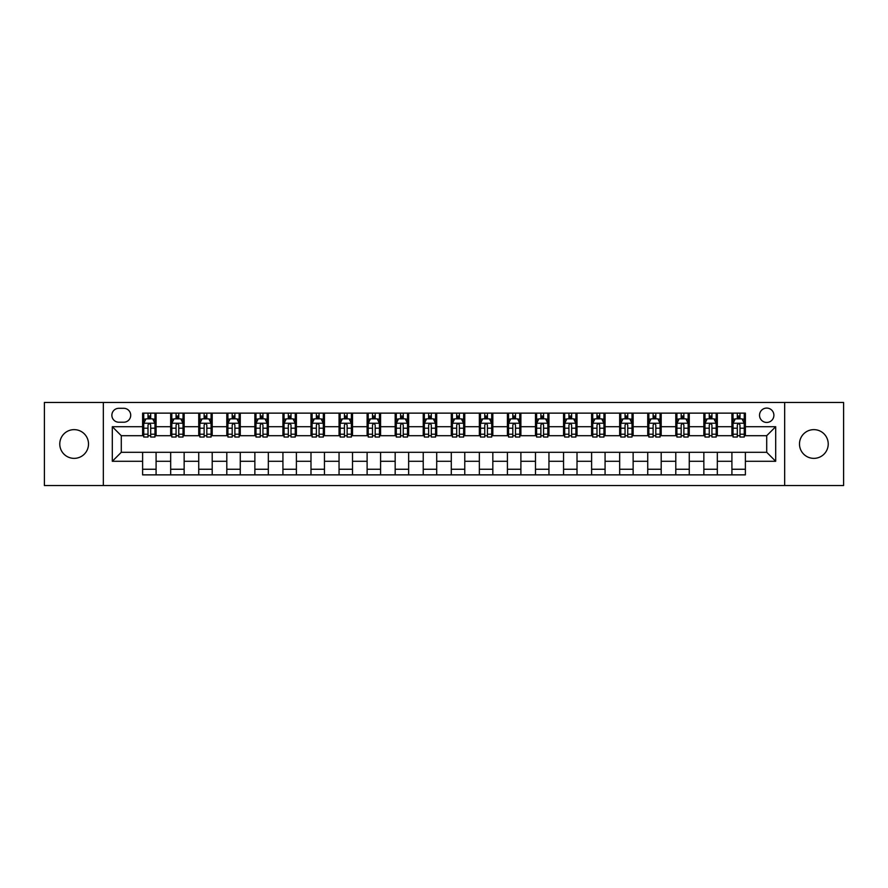 <?xml version="1.0" encoding="UTF-8"?>
<svg xmlns="http://www.w3.org/2000/svg" width="888" height="888" viewBox="0 0 888 888"><rect width="100%" height="100%" fill="white"/><g stroke="black" fill="none" stroke-linecap="round" stroke-linejoin="round"><path stroke-width="1.33" d="M813.852 429.637A14.363 14.363 0 0 0 799.489 444A14.363 14.363 0 0 0 813.852 458.363A14.363 14.363 0 0 0 828.227 444A14.363 14.363 0 0 0 813.852 429.637M74.148 429.637A14.363 14.363 0 0 0 59.774 444A14.363 14.363 0 0 0 74.148 458.363A14.363 14.363 0 0 0 88.511 444A14.363 14.363 0 0 0 74.148 429.637M766.71 408.08A7.182 7.182 0 0 0 759.529 415.262A7.182 7.182 0 0 0 766.71 422.444A7.182 7.182 0 0 0 773.892 415.262A7.182 7.182 0 0 0 766.71 408.08M784.67 485.536L843.6 485.536L843.6 402.464L784.67 402.464L784.67 485.536L103.33 485.536L103.33 402.464L44.4 402.464L44.4 485.536L103.33 485.536M118.814 422.222L123.754 422.222A6.96 6.96 0 0 0 130.714 415.262A6.96 6.96 0 0 0 123.754 408.302L118.814 408.302A6.96 6.96 0 0 0 111.866 415.262A6.96 6.96 0 0 0 118.814 422.222M784.67 402.464L103.33 402.464M142.613 461.283L112.31 461.283L112.31 426.717L142.613 426.717L142.613 435.697L121.29 435.697L121.29 452.303L142.613 452.303L142.613 474.869L745.387 474.869L745.387 452.303L766.71 452.303L766.71 435.697L745.387 435.697L745.387 426.717L775.69 426.717L775.69 461.283L745.387 461.283M745.387 426.717L745.387 413.131L142.613 413.131L142.613 426.717M731.912 413.131L731.912 435.697L733.033 435.697M737.306 435.697L739.993 435.697M744.266 435.697L745.387 435.697M731.912 435.697L716.194 435.697M703.851 413.131L703.851 435.697L704.972 435.697M709.246 435.697L711.932 435.697M703.851 435.697L688.133 435.697M675.79 413.131L675.79 435.697L676.911 435.697M681.174 435.697L683.871 435.697M675.79 435.697L660.073 435.697M647.729 413.131L647.729 435.697L648.851 435.697M653.113 435.697L655.81 435.697M647.729 435.697L632.012 435.697M619.669 413.131L619.669 435.697L620.79 435.697M625.052 435.697L627.749 435.697M619.669 435.697L603.951 435.697M591.608 413.131L591.608 435.697L592.729 435.697M596.991 435.697L599.689 435.697M591.608 435.697L575.89 435.697M563.547 413.131L563.547 435.697L564.668 435.697M568.931 435.697L571.628 435.697M563.547 435.697L547.829 435.697M535.486 413.131L535.486 435.697L536.607 435.697M540.87 435.697L543.567 435.697M535.486 435.697L519.769 435.697M507.414 413.131L507.414 435.697L508.547 435.697M512.809 435.697L515.506 435.697M507.414 435.697L491.708 435.697M479.354 413.131L479.354 435.697L480.486 435.697M484.748 435.697L487.434 435.697M479.354 435.697L463.647 435.697M451.293 413.131L451.293 435.697L452.414 435.697M456.687 435.697L459.374 435.697M451.293 435.697L435.586 435.697M423.232 413.131L423.232 435.697L424.353 435.697M428.627 435.697L431.313 435.697M423.232 435.697L407.514 435.697M395.171 413.131L395.171 435.697L396.292 435.697M400.566 435.697L403.252 435.697M395.171 435.697L379.454 435.697M367.11 413.131L367.11 435.697L368.231 435.697M372.494 435.697L375.191 435.697M367.11 435.697L351.393 435.697M339.05 413.131L339.05 435.697L340.171 435.697M344.433 435.697L347.13 435.697M339.05 435.697L323.332 435.697M310.989 413.131L310.989 435.697L312.11 435.697M316.372 435.697L319.07 435.697M310.989 435.697L295.271 435.697M282.928 413.131L282.928 435.697L284.049 435.697M288.311 435.697L291.009 435.697M282.928 435.697L267.21 435.697M254.867 413.131L254.867 435.697L255.988 435.697M260.251 435.697L262.948 435.697M254.867 435.697L239.15 435.697M226.806 413.131L226.806 435.697L227.927 435.697M232.19 435.697L234.887 435.697M226.806 435.697L211.089 435.697M198.734 413.131L198.734 435.697L199.867 435.697M204.129 435.697L206.826 435.697M198.734 435.697L183.028 435.697M170.674 413.131L170.674 435.697L171.806 435.697M176.068 435.697L178.754 435.697M170.674 435.697L154.967 435.697M142.613 435.697L143.734 435.697M148.007 435.697L150.694 435.697M142.613 452.303L156.088 452.303L156.088 474.869M745.387 452.303L156.088 452.303M156.088 413.131L156.088 435.697M142.613 418.748L143.734 418.748M148.007 418.748L150.694 418.748M154.967 418.748L156.088 418.748M142.613 469.253L156.088 469.253M170.674 452.303L170.674 474.869M184.149 413.131L184.149 435.697M170.674 418.748L171.806 418.748M176.068 418.748L178.754 418.748M183.028 418.748L184.149 418.748M184.149 452.303L184.149 474.869M170.674 469.253L184.149 469.253M198.734 452.303L198.734 474.869M212.21 452.303L212.21 474.869M198.734 469.253L212.21 469.253M212.21 413.131L212.21 435.697M198.734 418.748L199.867 418.748M204.129 418.748L206.826 418.748M211.089 418.748L212.21 418.748M226.806 452.303L226.806 474.869M240.271 452.303L240.271 474.869M226.806 469.253L240.271 469.253M240.271 413.131L240.271 435.697M226.806 418.748L227.927 418.748M232.19 418.748L234.887 418.748M239.15 418.748L240.271 418.748M254.867 452.303L254.867 474.869M268.331 452.303L268.331 474.869M254.867 469.253L268.331 469.253M268.331 413.131L268.331 435.697M254.867 418.748L255.988 418.748M260.251 418.748L262.948 418.748M267.21 418.748L268.331 418.748M282.928 452.303L282.928 474.869M296.392 452.303L296.392 474.869M282.928 469.253L296.392 469.253M296.392 413.131L296.392 435.697M282.928 418.748L284.049 418.748M288.311 418.748L291.009 418.748M295.271 418.748L296.392 418.748M310.989 452.303L310.989 474.869M324.453 452.303L324.453 474.869M310.989 469.253L324.453 469.253M324.453 413.131L324.453 435.697M310.989 418.748L312.11 418.748M316.372 418.748L319.07 418.748M323.332 418.748L324.453 418.748M339.05 452.303L339.05 474.869M352.514 452.303L352.514 474.869M339.05 469.253L352.514 469.253M352.514 413.131L352.514 435.697M339.05 418.748L340.171 418.748M344.433 418.748L347.13 418.748M351.393 418.748L352.514 418.748M367.11 452.303L367.11 474.869M380.586 452.303L380.586 474.869M367.11 469.253L380.586 469.253M380.586 413.131L380.586 435.697M367.11 418.748L368.231 418.748M372.494 418.748L375.191 418.748M379.454 418.748L380.586 418.748M395.171 452.303L395.171 474.869M408.647 452.303L408.647 474.869M395.171 469.253L408.647 469.253M408.647 413.131L408.647 435.697M395.171 418.748L396.292 418.748M400.566 418.748L403.252 418.748M407.514 418.748L408.647 418.748M423.232 452.303L423.232 474.869M436.707 452.303L436.707 474.869M423.232 469.253L436.707 469.253M436.707 413.131L436.707 435.697M423.232 418.748L424.353 418.748M428.627 418.748L431.313 418.748M435.586 418.748L436.707 418.748M451.293 452.303L451.293 474.869M464.768 452.303L464.768 474.869M451.293 469.253L464.768 469.253M464.768 413.131L464.768 435.697M451.293 418.748L452.414 418.748M456.687 418.748L459.374 418.748M463.647 418.748L464.768 418.748M479.354 452.303L479.354 474.869M492.829 452.303L492.829 474.869M479.354 469.253L492.829 469.253M492.829 413.131L492.829 435.697M479.354 418.748L480.486 418.748M484.748 418.748L487.434 418.748M491.708 418.748L492.829 418.748M507.414 452.303L507.414 474.869M520.89 452.303L520.89 474.869M507.414 469.253L520.89 469.253M520.89 413.131L520.89 435.697M507.414 418.748L508.547 418.748M512.809 418.748L515.506 418.748M519.769 418.748L520.89 418.748M535.486 452.303L535.486 474.869M548.951 452.303L548.951 474.869M535.486 469.253L548.951 469.253M548.951 413.131L548.951 435.697M535.486 418.748L536.607 418.748M540.87 418.748L543.567 418.748M547.829 418.748L548.951 418.748M563.547 452.303L563.547 474.869M577.011 452.303L577.011 474.869M563.547 469.253L577.011 469.253M577.011 413.131L577.011 435.697M563.547 418.748L564.668 418.748M568.931 418.748L571.628 418.748M575.89 418.748L577.011 418.748M591.608 452.303L591.608 474.869M605.072 452.303L605.072 474.869M591.608 469.253L605.072 469.253M605.072 413.131L605.072 435.697M591.608 418.748L592.729 418.748M596.991 418.748L599.689 418.748M603.951 418.748L605.072 418.748M619.669 452.303L619.669 474.869M633.133 452.303L633.133 474.869M619.669 469.253L633.133 469.253M633.133 413.131L633.133 435.697M619.669 418.748L620.79 418.748M625.052 418.748L627.749 418.748M632.012 418.748L633.133 418.748M647.729 452.303L647.729 474.869M661.194 452.303L661.194 474.869M647.729 469.253L661.194 469.253M661.194 413.131L661.194 435.697M647.729 418.748L648.851 418.748M653.113 418.748L655.81 418.748M660.073 418.748L661.194 418.748M675.79 452.303L675.79 474.869M689.266 452.303L689.266 474.869M675.79 469.253L689.266 469.253M689.266 413.131L689.266 435.697M675.79 418.748L676.911 418.748M681.174 418.748L683.871 418.748M688.133 418.748L689.266 418.748M703.851 452.303L703.851 474.869M717.326 452.303L717.326 474.869M703.851 469.253L717.326 469.253M717.326 413.131L717.326 435.697M703.851 418.748L704.972 418.748M709.246 418.748L711.932 418.748M716.194 418.748L717.326 418.748M731.912 452.303L731.912 474.869M731.912 469.253L745.387 469.253M731.912 418.748L733.033 418.748M737.306 418.748L739.993 418.748M744.266 418.748L745.387 418.748M121.29 435.697L112.31 426.717M121.29 452.303L112.31 461.283M775.69 426.717L766.71 435.697M775.69 461.283L766.71 452.303M150.694 416.05L148.007 416.05M154.967 434.221L150.694 434.221L150.694 437.04L154.967 437.04L154.967 423.343L152.714 418.859L145.987 418.859L143.734 423.343L143.734 437.04L148.007 437.04L148.007 434.221L143.734 434.221M143.734 423.343L143.734 413.131M154.967 423.343L154.967 413.131M148.007 418.859L148.007 413.131M150.694 413.131L150.694 418.859M150.694 434.221L150.694 425.03C149.806 423.299 148.907 423.299 148.007 425.03L148.007 434.221M178.754 416.05L176.068 416.05M183.028 434.221L178.754 434.221L178.754 437.04L183.028 437.04L183.028 423.343L180.786 418.859L174.048 418.859L171.806 423.343L171.806 437.04L176.068 437.04L176.068 434.221L171.806 434.221M171.806 423.343L171.806 413.131M183.028 423.343L183.028 413.131M176.068 418.859L176.068 413.131M178.754 413.131L178.754 418.859M178.754 434.221L178.754 425.03C177.866 423.299 176.967 423.299 176.068 425.03L176.068 434.221M206.826 416.05L204.129 416.05M211.089 434.221L206.826 434.221L206.826 437.04L211.089 437.04L211.089 423.343L208.847 418.859L202.109 418.859L199.867 423.343L199.867 437.04L204.129 437.04L204.129 434.221L199.867 434.221M199.867 423.343L199.867 413.131M211.089 423.343L211.089 413.131M204.129 418.859L204.129 413.131M206.826 413.131L206.826 418.859M206.826 434.221L206.826 425.03C205.927 423.299 205.028 423.299 204.129 425.03L204.129 434.221M234.887 416.05L232.19 416.05M239.15 434.221L234.887 434.221L234.887 437.04L239.15 437.04L239.15 423.343L236.907 418.859L230.17 418.859L227.927 423.343L227.927 437.04L232.19 437.04L232.19 434.221L227.927 434.221M227.927 423.343L227.927 413.131M239.15 423.343L239.15 413.131M232.19 418.859L232.19 413.131M234.887 413.131L234.887 418.859M234.887 434.221L234.887 425.03C233.988 423.299 233.089 423.299 232.19 425.03L232.19 434.221M262.948 416.05L260.251 416.05M267.21 434.221L262.948 434.221L262.948 437.04L267.21 437.04L267.21 423.343L264.968 418.859L258.23 418.859L255.988 423.343L255.988 437.04L260.251 437.04L260.251 434.221L255.988 434.221M255.988 423.343L255.988 413.131M267.21 423.343L267.21 413.131M260.251 418.859L260.251 413.131M262.948 413.131L262.948 418.859M262.948 434.221L262.948 425.03C262.049 423.299 261.15 423.299 260.251 425.03L260.251 434.221M291.009 416.05L288.311 416.05M295.271 434.221L291.009 434.221L291.009 437.04L295.271 437.04L295.271 423.343L293.029 418.859L286.291 418.859L284.049 423.343L284.049 437.04L288.311 437.04L288.311 434.221L284.049 434.221M284.049 423.343L284.049 413.131M295.271 423.343L295.271 413.131M288.311 418.859L288.311 413.131M291.009 413.131L291.009 418.859M291.009 434.221L291.009 425.03C290.11 423.299 289.211 423.299 288.311 425.03L288.311 434.221M319.07 416.05L316.372 416.05M323.332 434.221L319.07 434.221L319.07 437.04L323.332 437.04L323.332 423.343L321.09 418.859L314.352 418.859L312.11 423.343L312.11 437.04L316.372 437.04L316.372 434.221L312.11 434.221M312.11 423.343L312.11 413.131M323.332 423.343L323.332 413.131M316.372 418.859L316.372 413.131M319.07 413.131L319.07 418.859M319.07 434.221L319.07 425.03C318.17 423.299 317.271 423.299 316.372 425.03L316.372 434.221M347.13 416.05L344.433 416.05M351.393 434.221L347.13 434.221L347.13 437.04L351.393 437.04L351.393 423.343L349.151 418.859L342.413 418.859L340.171 423.343L340.171 437.04L344.433 437.04L344.433 434.221L340.171 434.221M340.171 423.343L340.171 413.131M351.393 423.343L351.393 413.131M344.433 418.859L344.433 413.131M347.13 413.131L347.13 418.859M347.13 434.221L347.13 425.03C346.231 423.299 345.332 423.299 344.433 425.03L344.433 434.221M375.191 416.05L372.494 416.05M379.454 434.221L375.191 434.221L375.191 437.04L379.454 437.04L379.454 423.343L377.211 418.859L370.474 418.859L368.231 423.343L368.231 437.04L372.494 437.04L372.494 434.221L368.231 434.221M368.231 423.343L368.231 413.131M379.454 423.343L379.454 413.131M372.494 418.859L372.494 413.131M375.191 413.131L375.191 418.859M375.191 434.221L375.191 425.03C374.292 423.299 373.393 423.299 372.494 425.03L372.494 434.221M403.252 416.05L400.566 416.05M407.514 434.221L403.252 434.221L403.252 437.04L407.514 437.04L407.514 423.343L405.272 418.859L398.534 418.859L396.292 423.343L396.292 437.04L400.566 437.04L400.566 434.221L396.292 434.221M396.292 423.343L396.292 413.131M407.514 423.343L407.514 413.131M400.566 418.859L400.566 413.131M403.252 413.131L403.252 418.859M403.252 434.221L403.252 425.03C402.353 423.299 401.465 423.299 400.566 425.03L400.566 434.221M431.313 416.05L428.627 416.05M435.586 434.221L431.313 434.221L431.313 437.04L435.586 437.04L435.586 423.343L433.333 418.859L426.606 418.859L424.353 423.343L424.353 437.04L428.627 437.04L428.627 434.221L424.353 434.221M424.353 423.343L424.353 413.131M435.586 423.343L435.586 413.131M428.627 418.859L428.627 413.131M431.313 413.131L431.313 418.859M431.313 434.221L431.313 425.03C430.425 423.299 429.526 423.299 428.627 425.03L428.627 434.221M459.374 416.05L456.687 416.05M463.647 434.221L459.374 434.221L459.374 437.04L463.647 437.04L463.647 423.343L461.394 418.859L454.667 418.859L452.414 423.343L452.414 437.04L456.687 437.04L456.687 434.221L452.414 434.221M452.414 423.343L452.414 413.131M463.647 423.343L463.647 413.131M456.687 418.859L456.687 413.131M459.374 413.131L459.374 418.859M459.374 434.221L459.374 425.03C458.486 423.299 457.586 423.299 456.687 425.03L456.687 434.221M487.434 416.05L484.748 416.05M491.708 434.221L487.434 434.221L487.434 437.04L491.708 437.04L491.708 423.343L489.466 418.859L482.728 418.859L480.486 423.343L480.486 437.04L484.748 437.04L484.748 434.221L480.486 434.221M480.486 423.343L480.486 413.131M491.708 423.343L491.708 413.131M484.748 418.859L484.748 413.131M487.434 413.131L487.434 418.859M487.434 434.221L487.434 425.03C486.546 423.299 485.647 423.299 484.748 425.03L484.748 434.221M515.506 416.05L512.809 416.05M519.769 434.221L515.506 434.221L515.506 437.04L519.769 437.04L519.769 423.343L517.526 418.859L510.789 418.859L508.547 423.343L508.547 437.04L512.809 437.04L512.809 434.221L508.547 434.221M508.547 423.343L508.547 413.131M519.769 423.343L519.769 413.131M512.809 418.859L512.809 413.131M515.506 413.131L515.506 418.859M515.506 434.221L515.506 425.03C514.607 423.299 513.708 423.299 512.809 425.03L512.809 434.221M543.567 416.05L540.87 416.05M547.829 434.221L543.567 434.221L543.567 437.04L547.829 437.04L547.829 423.343L545.587 418.859L538.85 418.859L536.607 423.343L536.607 437.04L540.87 437.04L540.87 434.221L536.607 434.221M536.607 423.343L536.607 413.131M547.829 423.343L547.829 413.131M540.87 418.859L540.87 413.131M543.567 413.131L543.567 418.859M543.567 434.221L543.567 425.03C542.668 423.299 541.769 423.299 540.87 425.03L540.87 434.221M571.628 416.05L568.931 416.05M575.89 434.221L571.628 434.221L571.628 437.04L575.89 437.04L575.89 423.343L573.648 418.859L566.91 418.859L564.668 423.343L564.668 437.04L568.931 437.04L568.931 434.221L564.668 434.221M564.668 423.343L564.668 413.131M575.89 423.343L575.89 413.131M568.931 418.859L568.931 413.131M571.628 413.131L571.628 418.859M571.628 434.221L571.628 425.03C570.729 423.299 569.83 423.299 568.931 425.03L568.931 434.221M599.689 416.05L596.991 416.05M603.951 434.221L599.689 434.221L599.689 437.04L603.951 437.04L603.951 423.343L601.709 418.859L594.971 418.859L592.729 423.343L592.729 437.04L596.991 437.04L596.991 434.221L592.729 434.221M592.729 423.343L592.729 413.131M603.951 423.343L603.951 413.131M596.991 418.859L596.991 413.131M599.689 413.131L599.689 418.859M599.689 434.221L599.689 425.03C598.79 423.299 597.89 423.299 596.991 425.03L596.991 434.221M627.749 416.05L625.052 416.05M632.012 434.221L627.749 434.221L627.749 437.04L632.012 437.04L632.012 423.343L629.77 418.859L623.032 418.859L620.79 423.343L620.79 437.04L625.052 437.04L625.052 434.221L620.79 434.221M620.79 423.343L620.79 413.131M632.012 423.343L632.012 413.131M625.052 418.859L625.052 413.131M627.749 413.131L627.749 418.859M627.749 434.221L627.749 425.03C626.85 423.299 625.951 423.299 625.052 425.03L625.052 434.221M655.81 416.05L653.113 416.05M660.073 434.221L655.81 434.221L655.81 437.04L660.073 437.04L660.073 423.343L657.83 418.859L651.093 418.859L648.851 423.343L648.851 437.04L653.113 437.04L653.113 434.221L648.851 434.221M648.851 423.343L648.851 413.131M660.073 423.343L660.073 413.131M653.113 418.859L653.113 413.131M655.81 413.131L655.81 418.859M655.81 434.221L655.81 425.03C654.911 423.299 654.012 423.299 653.113 425.03L653.113 434.221M683.871 416.05L681.174 416.05M688.133 434.221L683.871 434.221L683.871 437.04L688.133 437.04L688.133 423.343L685.891 418.859L679.154 418.859L676.911 423.343L676.911 437.04L681.174 437.04L681.174 434.221L676.911 434.221M676.911 423.343L676.911 413.131M688.133 423.343L688.133 413.131M681.174 418.859L681.174 413.131M683.871 413.131L683.871 418.859M683.871 434.221L683.871 425.03C682.972 423.299 682.073 423.299 681.174 425.03L681.174 434.221M711.932 416.05L709.246 416.05M716.194 434.221L711.932 434.221L711.932 437.04L716.194 437.04L716.194 423.343L713.952 418.859L707.214 418.859L704.972 423.343L704.972 437.04L709.246 437.04L709.246 434.221L704.972 434.221M704.972 423.343L704.972 413.131M716.194 423.343L716.194 413.131M709.246 418.859L709.246 413.131M711.932 413.131L711.932 418.859M711.932 434.221L711.932 425.03C711.033 423.299 710.145 423.299 709.246 425.03L709.246 434.221M739.993 416.05L737.306 416.05M744.266 434.221L739.993 434.221L739.993 437.04L744.266 437.04L744.266 423.343L742.013 418.859L735.286 418.859L733.033 423.343L733.033 437.04L737.306 437.04L737.306 434.221L733.033 434.221M733.033 423.343L733.033 413.131M744.266 423.343L744.266 413.131M737.306 418.859L737.306 413.131M739.993 413.131L739.993 418.859M739.993 434.221L739.993 425.03C739.105 423.299 738.206 423.299 737.306 425.03L737.306 434.221M170.674 461.283L156.088 461.283M170.674 426.717L156.088 426.717M198.734 426.717L184.149 426.717M198.734 461.283L184.149 461.283M226.806 426.717L212.21 426.717M226.806 461.283L212.21 461.283M254.867 426.717L240.271 426.717M254.867 461.283L240.271 461.283M282.928 426.717L268.331 426.717M282.928 461.283L268.331 461.283M310.989 426.717L296.392 426.717M310.989 461.283L296.392 461.283M339.05 426.717L324.453 426.717M339.05 461.283L324.453 461.283M367.11 426.717L352.514 426.717M367.11 461.283L352.514 461.283M395.171 426.717L380.586 426.717M395.171 461.283L380.586 461.283M423.232 426.717L408.647 426.717M423.232 461.283L408.647 461.283M451.293 426.717L436.707 426.717M451.293 461.283L436.707 461.283M479.354 426.717L464.768 426.717M479.354 461.283L464.768 461.283M507.414 426.717L492.829 426.717M507.414 461.283L492.829 461.283M535.486 426.717L520.89 426.717M535.486 461.283L520.89 461.283M563.547 426.717L548.951 426.717M563.547 461.283L548.951 461.283M591.608 426.717L577.011 426.717M591.608 461.283L577.011 461.283M619.669 426.717L605.072 426.717M619.669 461.283L605.072 461.283M647.729 426.717L633.133 426.717M647.729 461.283L633.133 461.283M675.79 426.717L661.194 426.717M675.79 461.283L661.194 461.283M703.851 426.717L689.266 426.717M703.851 461.283L689.266 461.283M731.912 426.717L717.326 426.717M731.912 461.283L717.326 461.283M154.912 423.232L143.789 423.232M143.734 419.125L145.854 419.125M152.858 419.125L154.967 419.125M148.007 428.205L143.734 428.205M154.967 428.205L150.694 428.205M150.694 417.482L148.007 417.482M182.972 423.232L171.861 423.232M171.806 419.125L173.915 419.125M180.919 419.125L183.028 419.125M176.068 428.205L171.806 428.205M183.028 428.205L178.754 428.205M178.754 417.482L176.068 417.482M211.033 423.232L199.922 423.232M199.867 419.125L201.976 419.125M208.98 419.125L211.089 419.125M204.129 428.205L199.867 428.205M211.089 428.205L206.826 428.205M206.826 417.482L204.129 417.482M239.094 423.232L227.983 423.232M227.927 419.125L230.036 419.125M237.041 419.125L239.15 419.125M232.19 428.205L227.927 428.205M239.15 428.205L234.887 428.205M234.887 417.482L232.19 417.482M267.155 423.232L256.044 423.232M255.988 419.125L258.097 419.125M265.101 419.125L267.21 419.125M260.251 428.205L255.988 428.205M267.21 428.205L262.948 428.205M262.948 417.482L260.251 417.482M295.216 423.232L284.105 423.232M284.049 419.125L286.158 419.125M293.162 419.125L295.271 419.125M288.311 428.205L284.049 428.205M295.271 428.205L291.009 428.205M291.009 417.482L288.311 417.482M323.276 423.232L312.165 423.232M312.11 419.125L314.219 419.125M321.223 419.125L323.332 419.125M316.372 428.205L312.11 428.205M323.332 428.205L319.07 428.205M319.07 417.482L316.372 417.482M351.337 423.232L340.226 423.232M340.171 419.125L342.28 419.125M349.284 419.125L351.393 419.125M344.433 428.205L340.171 428.205M351.393 428.205L347.13 428.205M347.13 417.482L344.433 417.482M379.398 423.232L368.287 423.232M368.231 419.125L370.34 419.125M377.345 419.125L379.454 419.125M372.494 428.205L368.231 428.205M379.454 428.205L375.191 428.205M375.191 417.482L372.494 417.482M407.459 423.232L396.348 423.232M396.292 419.125L398.401 419.125M405.405 419.125L407.514 419.125M400.566 428.205L396.292 428.205M407.514 428.205L403.252 428.205M403.252 417.482L400.566 417.482M435.531 423.232L424.409 423.232M424.353 419.125L426.462 419.125M433.466 419.125L435.586 419.125M428.627 428.205L424.353 428.205M435.586 428.205L431.313 428.205M431.313 417.482L428.627 417.482M463.591 423.232L452.469 423.232M452.414 419.125L454.534 419.125M461.538 419.125L463.647 419.125M456.687 428.205L452.414 428.205M463.647 428.205L459.374 428.205M459.374 417.482L456.687 417.482M491.652 423.232L480.541 423.232M480.486 419.125L482.595 419.125M489.599 419.125L491.708 419.125M484.748 428.205L480.486 428.205M491.708 428.205L487.434 428.205M487.434 417.482L484.748 417.482M519.713 423.232L508.602 423.232M508.547 419.125L510.656 419.125M517.66 419.125L519.769 419.125M512.809 428.205L508.547 428.205M519.769 428.205L515.506 428.205M515.506 417.482L512.809 417.482M547.774 423.232L536.663 423.232M536.607 419.125L538.716 419.125M545.72 419.125L547.829 419.125M540.87 428.205L536.607 428.205M547.829 428.205L543.567 428.205M543.567 417.482L540.87 417.482M575.835 423.232L564.724 423.232M564.668 419.125L566.777 419.125M573.781 419.125L575.89 419.125M568.931 428.205L564.668 428.205M575.89 428.205L571.628 428.205M571.628 417.482L568.931 417.482M603.895 423.232L592.784 423.232M592.729 419.125L594.838 419.125M601.842 419.125L603.951 419.125M596.991 428.205L592.729 428.205M603.951 428.205L599.689 428.205M599.689 417.482L596.991 417.482M631.956 423.232L620.845 423.232M620.79 419.125L622.899 419.125M629.903 419.125L632.012 419.125M625.052 428.205L620.79 428.205M632.012 428.205L627.749 428.205M627.749 417.482L625.052 417.482M660.017 423.232L648.906 423.232M648.851 419.125L650.96 419.125M657.964 419.125L660.073 419.125M653.113 428.205L648.851 428.205M660.073 428.205L655.81 428.205M655.81 417.482L653.113 417.482M688.078 423.232L676.967 423.232M676.911 419.125L679.02 419.125M686.024 419.125L688.133 419.125M681.174 428.205L676.911 428.205M688.133 428.205L683.871 428.205M683.871 417.482L681.174 417.482M716.139 423.232L705.028 423.232M704.972 419.125L707.081 419.125M714.085 419.125L716.194 419.125M709.246 428.205L704.972 428.205M716.194 428.205L711.932 428.205M711.932 417.482L709.246 417.482M744.211 423.232L733.088 423.232M733.033 419.125L735.142 419.125M742.146 419.125L744.266 419.125M737.306 428.205L733.033 428.205M744.266 428.205L739.993 428.205M739.993 417.482L737.306 417.482"/></g></svg>
